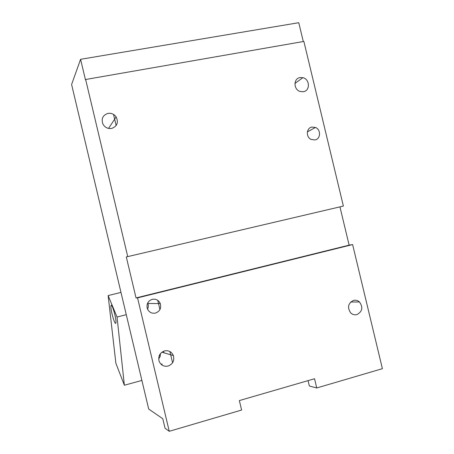<?xml version="1.0" encoding="UTF-8"?>
<svg xmlns="http://www.w3.org/2000/svg" width="454" height="454" viewBox="0 0 454 454"><rect width="100%" height="100%" fill="white"/><g stroke="black" fill="none" stroke-linecap="round" stroke-linejoin="round"><path stroke-width="0.68" d="M159.7 354.693L160.12 356.458M161.857 363.785L162.186 365.169M316.75 387.96L314.548 378.744L239.354 400.581L241.613 410.041L169.257 431.3L137.545 297.875L352.622 244.581L382.399 368.676L316.75 387.96L309.35 386.002L308.062 380.622M152.221 299.334C155.932 298.715 158.622 300.128 160.279 303.561C161.471 308.187 159.876 311.359 155.495 313.084C151.63 313.72 148.901 312.21 147.3 308.567C146.313 304.027 147.953 300.945 152.221 299.334M164.49 350.919C168.627 350.17 171.589 351.731 173.377 355.59C174.597 360.629 172.838 364.119 168.094 366.06C163.798 366.826 160.79 365.169 159.065 361.089C158.049 356.129 159.859 352.741 164.49 350.919M353.484 300.417C355.703 299.89 357.707 300.412 359.489 301.978C363.257 307.381 362.388 311.597 356.889 314.616C354.58 315.167 352.514 314.599 350.692 312.902C347.117 307.471 348.048 303.312 353.484 300.417M169.257 431.3L165.035 428.201L162.787 418.741L148.685 409.031L71.601 84.506L80.585 59.304L298.772 22.7L303.289 41.53M352.622 244.581L349.132 245.143L136.041 297.92L126.303 256.947L343.377 206.065L126.303 256.947M137.545 297.875L136.041 297.92M147.681 302.994L147.896 303.482C148.606 305.417 148.481 307.301 147.522 309.129M160.449 353.575L160.109 356.481L158.684 359.029M343.377 206.065L303.874 41.428L85.641 79.495L85.477 79.887L80.585 59.304M85.641 79.495L127.699 256.47M314.997 139.94L311.177 139.44C305.712 137.119 306.268 127.92 311.915 127.075L315.462 127.466C321.109 129.583 320.768 139.043 314.997 139.94M111.582 128.454C107.797 128.925 104.908 127.472 102.922 124.095C101.083 118.732 102.774 115.163 108.001 113.387C111.366 112.933 114.079 114.113 116.145 116.916C118.698 122.512 117.183 126.36 111.582 128.454M303.431 91.708L300.23 91.504C293.42 89.716 293.278 78.457 300.043 77.566L302.863 77.674C309.895 79.132 310.371 90.743 303.431 91.708M349.132 245.143L339.978 207.001M163.593 351.22L163.9 352.781M172.582 362.729L169.927 351.561M159.939 309.56L157.742 300.344M116.162 125.525L113.517 114.408M120.985 292.416L108.131 295.565L117.036 317.023L124.373 385.236L141.892 380.424M126.28 314.69L117.036 317.023M111.026 305.582C111.837 302.489 116.689 319.485 115.918 322.777L115.844 323.066C114.987 325.983 110.254 309.384 110.946 305.928L111.536 305.457M108.131 295.565L115.878 363.279L124.373 385.236M160.279 303.561L147.896 303.482M173.377 355.59L161.885 352.185M359.489 301.978L350.704 301.989M315.462 127.466L307.375 131.864M116.145 116.916L108.557 128.425M302.863 77.674L294.93 83.451"/></g></svg>

